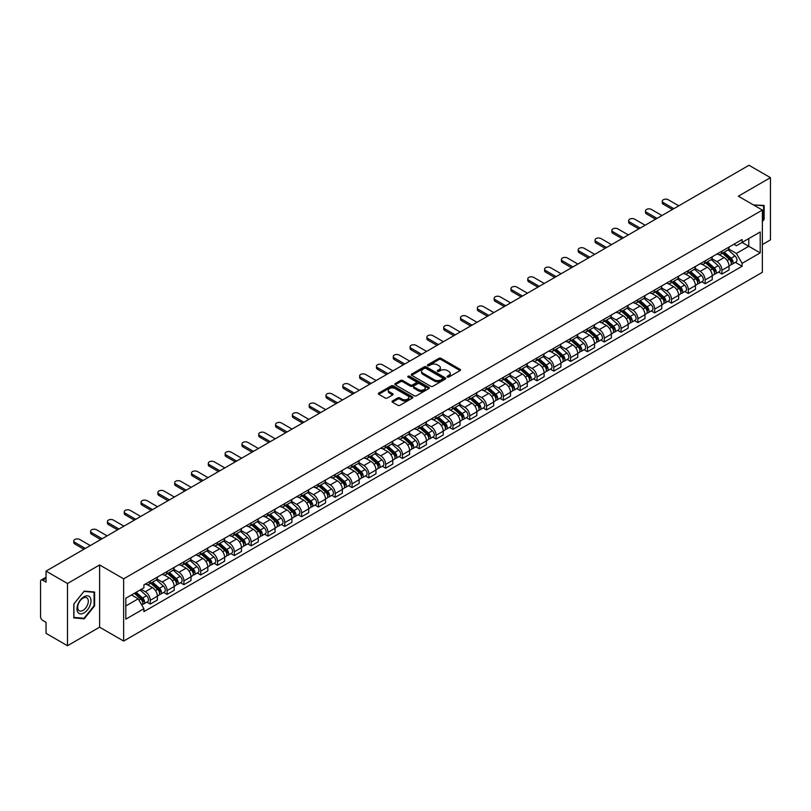 <?xml version="1.0" encoding="UTF-8"?>
<svg xmlns="http://www.w3.org/2000/svg" width="811" height="811" viewBox="0 0 811 811"><rect width="100%" height="100%" fill="white"/><g stroke="black" fill="none" stroke-linecap="round" stroke-linejoin="round"><path stroke-width="1.22" d="M447.348 377.044A1.044 0.608 0 0 0 448.828 377.044L460.07 370.556A1.5 0.862 0 0 0 460.506 369.948A1.5 0.862 0 0 0 460.07 369.34L441.032 358.34A1.5 0.862 0 0 0 438.913 358.34L427.671 364.828A1.044 0.608 0 0 0 429.151 365.69L430.611 364.849A4.785 2.768 0 0 1 437.382 364.849L438.964 365.761A4.785 2.768 0 0 1 440.363 367.718A4.785 2.768 0 0 1 438.964 369.674L437.514 370.515A1.044 0.608 0 0 0 438.994 371.367L440.444 370.526A4.785 2.768 0 0 1 447.216 370.526L448.807 371.448A4.785 2.768 0 0 1 450.206 373.395A4.785 2.768 0 0 1 448.807 375.351L447.348 376.192A1.044 0.608 0 0 0 447.348 377.044L447.348 376.192M392.473 400.979A1.5 0.862 0 0 0 392.027 401.587A1.5 0.862 0 0 0 392.473 402.195L397.816 405.287A1.5 0.862 0 0 0 399.924 405.287L412.414 398.079A1.5 0.862 0 0 0 412.85 397.461A1.5 0.862 0 0 0 412.414 396.853L393.365 385.864A1.5 0.862 0 0 0 391.257 385.864L378.767 393.071A1.5 0.862 0 0 0 378.331 393.68A1.5 0.862 0 0 0 378.767 394.288L385.225 398.019A1.5 0.862 0 0 0 387.334 398.019L392.676 394.927A1.5 0.862 0 0 0 393.122 394.318A1.5 0.862 0 0 0 392.676 393.71L389.483 391.865A4.004 2.311 0 0 1 388.307 390.223A4.004 2.311 0 0 1 390.78 388.094A4.004 2.311 0 0 1 395.139 388.591L407.68 395.829A4.004 2.311 0 0 1 408.845 397.461A4.004 2.311 0 0 1 406.382 399.6A4.004 2.311 0 0 1 402.013 399.103L399.924 397.897A1.5 0.862 0 0 0 397.816 397.897L392.473 400.979L392.473 402.195L397.816 399.134L397.816 397.897M123.647 578.831L99.611 564.953L67.495 583.504L46.045 571.116L748.999 165.272L770.45 177.65L738.334 196.201L762.37 210.079L123.647 578.831L123.647 641.065L762.37 272.303L762.37 210.079M430.712 386.289A1.5 0.862 0 0 0 432.831 386.289L445.31 379.082A1.5 0.862 0 0 0 445.756 378.473A1.5 0.862 0 0 0 445.31 377.855L426.272 366.866A1.5 0.862 0 0 0 424.153 366.866L411.674 374.074A1.5 0.862 0 0 0 411.228 374.682A1.5 0.862 0 0 0 411.674 375.29L430.712 386.289M408.44 377.277A1.044 0.608 0 0 1 409.504 377.419L428.847 388.591L416.378 395.788A1.5 0.862 0 0 1 414.259 395.788L395.221 384.789L395.221 383.573A1.5 0.862 0 0 0 394.785 384.181A1.5 0.862 0 0 0 395.221 384.789M395.221 383.573L400.563 380.481A1.5 0.862 0 0 1 402.682 380.481L410.396 384.941A1.5 0.862 0 0 0 412.515 384.941L416.063 382.893A1.5 0.862 0 0 0 416.499 382.285A1.5 0.862 0 0 0 416.063 381.677L408.024 377.034A1.044 0.608 0 0 1 409.504 376.182L428.867 387.354A1.5 0.862 0 0 1 429.303 387.962A1.5 0.862 0 0 1 428.867 388.581L428.867 387.354M67.495 583.504L67.495 645.728L46.045 633.35L46.045 622.331L42.709 620.405A3.051 1.764 -120 0 1 40.55 616.664L40.55 581.446A3.051 1.764 -120 0 1 41.179 580.047L46.045 577.239M762.37 244.547L770.45 239.884L770.45 177.65M67.495 645.728L99.611 627.187L123.647 641.065M46.045 571.116L46.045 582.136L42.709 580.2A3.051 1.764 -120 0 0 41.179 580.047M721.952 251.146A7.015 4.045 60 0 1 720.492 254.289L727.609 250.183A7.015 4.045 -120 0 0 729.059 247.041M711.855 258.699L716.995 261.659A7.015 4.045 60 0 1 721.952 270.245L729.059 266.14A7.015 4.045 -120 0 0 724.101 257.553L719.012 254.613M729.059 266.14L729.059 269.941L721.952 274.047L718.536 272.08M720.492 254.289A7.015 4.045 60 0 1 717.046 253.975M721.952 270.245L721.952 274.047M705.134 260.848A7.015 4.045 60 0 1 703.684 264.001L710.791 259.895A7.015 4.045 -120 0 0 712.251 256.742M701.728 281.782L705.134 283.749L712.251 279.643L712.251 275.852A7.015 4.045 -120 0 0 707.293 267.265L702.194 264.325M703.684 264.001A7.015 4.045 60 0 1 700.228 263.687M695.037 268.4L700.177 271.371A7.015 4.045 60 0 1 705.134 279.957L705.134 283.749M688.316 270.56A7.015 4.045 60 0 1 686.866 273.702L693.983 269.597A7.015 4.045 -120 0 0 695.433 266.454M684.91 291.494L688.316 293.46L695.433 289.355L695.433 285.553A7.015 4.045 -120 0 0 690.475 276.967L685.386 274.027M686.866 273.702A7.015 4.045 60 0 1 683.42 273.388M678.229 278.112L683.359 281.072A7.015 4.045 60 0 1 688.316 289.659L688.316 293.46M671.508 280.271A7.015 4.045 60 0 1 670.058 283.414L677.165 279.308A7.015 4.045 -120 0 0 678.614 276.156M668.092 301.195L671.508 303.172L678.625 299.056L678.625 295.265A7.015 4.045 -120 0 0 673.657 286.678L668.568 283.738M670.058 283.414A7.015 4.045 60 0 1 666.601 283.1M661.411 287.814L666.551 290.784A7.015 4.045 60 0 1 671.508 299.371L671.508 303.172M654.69 289.973A7.015 4.045 60 0 1 653.24 293.126L660.357 289.02A7.015 4.045 -120 0 0 661.806 285.867M651.284 310.907L654.69 312.874L661.806 308.768L661.806 304.977A7.015 4.045 -120 0 0 656.849 296.38L651.76 293.44M653.24 293.126A7.015 4.045 60 0 1 649.783 292.801M644.593 297.525L649.733 300.496A7.015 4.045 60 0 1 654.69 309.082L654.69 312.874M637.882 299.685A7.015 4.045 60 0 1 636.422 302.827L643.539 298.722A7.015 4.045 -120 0 0 644.988 295.579M634.466 320.609L637.882 322.585L644.988 318.48L644.988 314.678A7.015 4.045 -120 0 0 640.031 306.092L634.942 303.152M636.422 302.827A7.015 4.045 60 0 1 632.975 302.513M627.785 307.237L632.925 310.197A7.015 4.045 60 0 1 637.882 318.784L637.882 322.585M621.064 309.386A7.015 4.045 60 0 1 619.614 312.539L626.721 308.433A7.015 4.045 -120 0 0 628.18 305.281M617.658 330.32L621.064 332.287L628.18 328.181L628.18 324.39A7.015 4.045 -120 0 0 623.223 315.803L618.124 312.864M619.614 312.539A7.015 4.045 60 0 1 616.157 312.225M610.967 316.939L616.107 319.909A7.015 4.045 60 0 1 621.064 328.496L621.064 332.287M604.246 319.098A7.015 4.045 60 0 1 602.796 322.241L609.913 318.135A7.015 4.045 -120 0 0 611.362 314.992M600.839 340.032L604.246 341.999L611.362 337.893L611.362 334.091A7.015 4.045 -120 0 0 606.405 325.505L601.316 322.565M602.796 322.241A7.015 4.045 60 0 1 599.349 321.926M594.159 326.651L599.288 329.611A7.015 4.045 60 0 1 604.246 338.197L604.246 341.999M587.438 328.8A7.015 4.045 60 0 1 585.988 331.952L593.094 327.847A7.015 4.045 -120 0 0 594.554 324.694M584.021 349.734L587.438 351.7L594.554 347.595L594.554 343.803A7.015 4.045 -120 0 0 589.587 335.217L584.498 332.277M585.988 331.952A7.015 4.045 60 0 1 582.531 331.638M577.341 336.352L582.48 339.322A7.015 4.045 60 0 1 587.438 347.909L587.438 351.7M570.62 338.511A7.015 4.045 60 0 1 569.17 341.664L576.286 337.548A7.015 4.045 -120 0 0 577.736 334.406M567.213 359.445L570.62 361.412L577.736 357.306L577.736 353.505A7.015 4.045 -120 0 0 572.779 344.918L567.69 341.978M569.17 341.664A7.015 4.045 60 0 1 565.723 341.34M560.523 346.064L565.662 349.024A7.015 4.045 60 0 1 570.62 357.621L570.62 361.412M553.812 348.223A7.015 4.045 60 0 1 552.352 351.366L559.468 347.26A7.015 4.045 -120 0 0 560.918 344.117M550.395 369.147L553.812 371.124L560.918 367.008L560.918 363.216A7.015 4.045 -120 0 0 555.961 354.63L550.872 351.69M552.352 351.366A7.015 4.045 60 0 1 548.905 351.051M543.715 355.765L548.854 358.736A7.015 4.045 60 0 1 553.812 367.322L553.812 371.124M536.994 357.925A7.015 4.045 60 0 1 535.544 361.077L542.66 356.972A7.015 4.045 -120 0 0 544.11 353.819M533.587 378.859L536.994 380.825L544.11 376.72L544.11 372.928A7.015 4.045 -120 0 0 539.153 364.332L534.054 361.402M535.544 361.077A7.015 4.045 60 0 1 532.087 360.763M526.897 365.477L532.036 368.447A7.015 4.045 60 0 1 536.994 377.034L536.994 380.825M520.175 367.636A7.015 4.045 60 0 1 518.726 370.779L525.842 366.673A7.015 4.045 -120 0 0 527.292 363.531M516.769 388.57L520.175 390.537L527.292 386.431L527.292 382.63A7.015 4.045 -120 0 0 522.335 374.043L517.246 371.103M518.726 370.779A7.015 4.045 60 0 1 515.279 370.465M510.089 375.189L515.218 378.149A7.015 4.045 60 0 1 520.175 386.735L520.175 390.537M503.367 377.338A7.015 4.045 60 0 1 501.918 380.491L509.024 376.385A7.015 4.045 -120 0 0 510.484 373.232M499.951 398.272L503.367 400.239L510.484 396.133L510.484 392.342A7.015 4.045 -120 0 0 505.527 383.755L500.428 380.815M501.918 380.491A7.015 4.045 60 0 1 498.461 380.177M493.27 384.89L498.41 387.861A7.015 4.045 60 0 1 503.367 396.447L503.367 400.239M486.549 387.05A7.015 4.045 60 0 1 485.1 390.192L492.216 386.087A7.015 4.045 -120 0 0 493.666 382.944M483.143 407.984L486.549 409.95L493.666 405.845L493.666 402.043A7.015 4.045 -120 0 0 488.709 393.457L483.62 390.517M485.1 390.192A7.015 4.045 60 0 1 481.653 389.878M476.452 394.602L481.592 397.562A7.015 4.045 60 0 1 486.549 406.149L486.549 409.95M469.741 396.761A7.015 4.045 60 0 1 468.282 399.904L475.398 395.798A7.015 4.045 -120 0 0 476.848 392.646M466.325 417.685L469.741 419.652L476.848 415.546L476.848 411.755A7.015 4.045 -120 0 0 471.89 403.168L466.801 400.228M468.282 399.904A7.015 4.045 60 0 1 464.835 399.59M459.644 404.304L464.784 407.274A7.015 4.045 60 0 1 469.741 415.861L469.741 419.652M452.923 406.463A7.015 4.045 60 0 1 451.474 409.616L458.59 405.5A7.015 4.045 -120 0 0 460.04 402.357M449.517 427.397L452.923 429.364L460.04 425.258L460.04 421.456A7.015 4.045 -120 0 0 455.083 412.87L449.983 409.93M451.474 409.616A7.015 4.045 60 0 1 448.017 409.291M442.826 414.015L447.966 416.986A7.015 4.045 60 0 1 452.923 425.572L452.923 429.364M436.105 416.175A7.015 4.045 60 0 1 434.655 419.317L441.772 415.212A7.015 4.045 -120 0 0 443.222 412.069M432.699 437.099L436.105 439.075L443.222 434.97L443.222 431.168A7.015 4.045 -120 0 0 438.264 422.582L433.175 419.642M434.655 419.317A7.015 4.045 60 0 1 431.209 419.003M426.018 423.727L431.148 426.687A7.015 4.045 60 0 1 436.105 435.274L436.105 439.075M419.297 425.876A7.015 4.045 60 0 1 417.847 429.029L424.954 424.923A7.015 4.045 -120 0 0 426.414 421.771M415.881 446.81L419.297 448.777L426.414 444.671L426.414 440.88A7.015 4.045 -120 0 0 421.456 432.293L416.357 429.354M417.847 429.029A7.015 4.045 60 0 1 414.391 428.715M409.2 433.429L414.34 436.399A7.015 4.045 60 0 1 419.297 444.986L419.297 448.777M402.479 435.588A7.015 4.045 60 0 1 401.029 438.731L408.146 434.625A7.015 4.045 -120 0 0 409.596 431.482M399.073 456.522L402.479 458.489L409.596 454.383L409.596 450.581A7.015 4.045 -120 0 0 404.638 441.995L399.549 439.055M401.029 438.731A7.015 4.045 60 0 1 397.583 438.416M392.382 443.141L397.522 446.101A7.015 4.045 60 0 1 402.479 454.687L402.479 458.489M385.671 445.29A7.015 4.045 60 0 1 384.211 448.442L391.328 444.337A7.015 4.045 -120 0 0 392.777 441.184M382.255 466.224L385.671 468.19L392.777 464.085L392.777 460.293A7.015 4.045 -120 0 0 387.82 451.707L382.731 448.767M384.211 448.442A7.015 4.045 60 0 1 380.764 448.128M375.574 452.842L380.714 455.812A7.015 4.045 60 0 1 385.671 464.399L385.671 468.19M368.853 455.001A7.015 4.045 60 0 1 367.403 458.154L374.52 454.038A7.015 4.045 -120 0 0 375.969 450.896M365.447 475.935L368.853 477.902L375.969 473.796L375.969 469.995A7.015 4.045 -120 0 0 371.012 461.408L365.913 458.468M367.403 458.154A7.015 4.045 60 0 1 363.946 457.83M358.756 462.554L363.896 465.514A7.015 4.045 60 0 1 368.853 474.111L368.853 477.902M352.035 464.713A7.015 4.045 60 0 1 350.585 467.856L357.702 463.75A7.015 4.045 -120 0 0 359.151 460.597M348.629 485.637L352.045 487.614L359.151 483.498L359.151 479.706A7.015 4.045 -120 0 0 354.194 471.12L349.105 468.18M350.585 467.856A7.015 4.045 60 0 1 347.138 467.541M341.948 472.255L347.078 475.226A7.015 4.045 60 0 1 352.045 483.812L352.045 487.614M335.227 474.415A7.015 4.045 60 0 1 333.777 477.567L340.884 473.462A7.015 4.045 -120 0 0 342.343 470.309M331.811 495.349L335.227 497.315L342.343 493.21L342.343 489.418A7.015 4.045 -120 0 0 337.386 480.822L332.287 477.882M333.777 477.567A7.015 4.045 60 0 1 330.32 477.243M325.13 481.967L330.27 484.937A7.015 4.045 60 0 1 335.227 493.524L335.227 497.315M318.409 484.126A7.015 4.045 60 0 1 316.959 487.269L324.076 483.163A7.015 4.045 -120 0 0 325.525 480.021M315.003 505.05L318.409 507.027L325.525 502.921L325.525 499.12A7.015 4.045 -120 0 0 320.568 490.533L315.479 487.593M316.959 487.269A7.015 4.045 60 0 1 313.512 486.955M308.312 491.679L313.451 494.639A7.015 4.045 60 0 1 318.409 503.225L318.409 507.027M301.601 493.828A7.015 4.045 60 0 1 300.141 496.981L307.257 492.875A7.015 4.045 -120 0 0 308.707 489.722M298.184 514.762L301.601 516.729L308.707 512.623L308.707 508.832A7.015 4.045 -120 0 0 303.75 500.245L298.661 497.305M300.141 496.981A7.015 4.045 60 0 1 296.694 496.667M291.504 501.38L296.644 504.351A7.015 4.045 60 0 1 301.601 512.937L301.601 516.729M284.783 503.54A7.015 4.045 60 0 1 283.333 506.682L290.45 502.577A7.015 4.045 -120 0 0 291.899 499.434M281.376 524.474L284.783 526.44L291.899 522.335L291.899 518.533A7.015 4.045 -120 0 0 286.942 509.947L281.853 507.007M283.333 506.682A7.015 4.045 60 0 1 279.876 506.368M274.686 511.092L279.825 514.052A7.015 4.045 60 0 1 284.783 522.639L284.783 526.44M267.975 513.251A7.015 4.045 60 0 1 266.515 516.394L273.631 512.288A7.015 4.045 -120 0 0 275.081 509.136M264.558 534.175L267.975 536.142L275.081 532.036L275.081 528.245A7.015 4.045 -120 0 0 270.124 519.658L265.035 516.719M266.515 516.394A7.015 4.045 60 0 1 263.068 516.08M257.878 520.794L263.007 523.764A7.015 4.045 60 0 1 267.975 532.351L267.975 536.142M251.157 522.953A7.015 4.045 60 0 1 249.707 526.106L256.813 521.99A7.015 4.045 -120 0 0 258.273 518.847M247.75 543.887L251.157 545.854L258.273 541.748L258.273 537.946A7.015 4.045 -120 0 0 253.316 529.36L248.217 526.42M249.707 526.106A7.015 4.045 60 0 1 246.25 525.781M241.06 530.506L246.199 533.466A7.015 4.045 60 0 1 251.157 542.062L251.157 545.854M234.338 532.665A7.015 4.045 60 0 1 232.889 535.807L240.005 531.702A7.015 4.045 -120 0 0 241.455 528.559M230.932 553.589L234.338 555.565L241.455 551.45L241.455 547.658A7.015 4.045 -120 0 0 236.498 539.072L231.409 536.132M232.889 535.807A7.015 4.045 60 0 1 229.442 535.493M224.241 540.207L229.381 543.177A7.015 4.045 60 0 1 234.338 551.764L234.338 555.565M217.53 542.366A7.015 4.045 60 0 1 216.081 545.519L223.187 541.413A7.015 4.045 -120 0 0 224.637 538.261M214.114 563.3L217.53 565.267L224.637 561.161L224.637 557.37A7.015 4.045 -120 0 0 219.68 548.783L214.591 545.844M216.081 545.519A7.015 4.045 60 0 1 212.624 545.205M207.434 549.919L212.573 552.889A7.015 4.045 60 0 1 217.53 561.476L217.53 565.267M200.712 552.078A7.015 4.045 60 0 1 199.263 555.221L206.379 551.115A7.015 4.045 -120 0 0 207.829 547.972M197.306 573.012L200.712 574.979L207.829 570.873L207.829 567.071A7.015 4.045 -120 0 0 202.872 558.485L197.783 555.545M199.263 555.221A7.015 4.045 60 0 1 195.806 554.906M190.615 559.631L195.755 562.591A7.015 4.045 60 0 1 200.712 571.177L200.712 574.979M183.904 561.78A7.015 4.045 60 0 1 182.445 564.932L189.561 560.827A7.015 4.045 -120 0 0 191.011 557.674M180.488 582.714L183.904 584.68L191.011 580.575L191.011 576.783A7.015 4.045 -120 0 0 186.054 568.197L180.965 565.257M182.445 564.932A7.015 4.045 60 0 1 178.998 564.618M173.807 569.332L178.947 572.302A7.015 4.045 60 0 1 183.904 580.889L183.904 584.68M167.086 571.491A7.015 4.045 60 0 1 165.637 574.634L172.743 570.528A7.015 4.045 -120 0 0 174.203 567.386M163.68 592.425L167.086 594.392L174.203 590.286L174.203 586.485A7.015 4.045 -120 0 0 169.246 577.898L164.146 574.958M165.637 574.634A7.015 4.045 60 0 1 162.18 574.32M156.989 579.044L162.129 582.004A7.015 4.045 60 0 1 167.086 590.59L167.086 594.392M150.268 581.203A7.015 4.045 60 0 1 148.819 584.346L155.935 580.24A7.015 4.045 -120 0 0 157.385 577.087M146.862 602.127L150.268 604.104L157.385 599.988L157.385 596.197A7.015 4.045 -120 0 0 152.427 587.61L147.338 584.67M148.819 584.346A7.015 4.045 60 0 1 145.372 584.032M141.215 589.354L145.311 591.716A7.015 4.045 60 0 1 150.268 600.302L150.268 604.104M733.854 244.273L736.388 245.733L760.211 231.976L748.786 238.576L748.786 246.291L736.388 253.448L728.663 248.987M125.806 605.969L138.205 598.812L143.912 608.706L125.806 619.158L125.806 598.244L143.912 587.793L143.912 584.873L742.106 239.509L742.106 242.428L760.211 252.89L742.106 263.342L736.388 253.448M760.211 231.976L760.211 252.89M143.912 608.706L143.912 611.626L742.106 266.261L742.106 263.342M762.37 221.555L764.144 219.345L764.144 205.477L753.439 204.919M99.611 564.953L99.611 627.187M73.801 617.911L84.202 618.834L94.603 605.898L94.603 592.03L84.202 591.097L73.801 604.043L73.801 617.911M138.205 598.812L131.514 594.95M735.354 262.369L742.106 266.261M763.607 219.031L764.144 219.345M83.107 618.205L84.202 618.834M94.066 605.584L94.603 605.898M447.763 377.196L448.807 376.598A4.785 2.768 0 0 0 450.206 374.641L450.206 373.395M440.363 367.718L440.363 368.964A4.785 2.768 0 0 1 438.964 370.921L437.93 371.519M460.05 370.566L441.032 359.587A1.5 0.862 0 0 0 438.913 359.587L428.086 365.832M445.31 377.855L445.31 379.082L426.272 368.113A1.5 0.862 0 0 0 424.153 368.113L411.694 375.3L411.674 374.074M442.664 378.899A1.044 0.608 0 0 0 442.664 378.038L425.957 368.387A1.044 0.608 0 0 0 424.467 368.387L422.936 369.279A4.785 2.768 0 0 0 421.538 371.235A4.785 2.768 0 0 0 422.936 373.182L434.361 379.781A4.785 2.768 0 0 0 441.133 379.781L442.664 378.899L442.664 380.136A1.044 0.608 0 0 0 442.978 379.71L442.978 378.473M421.538 371.235L421.538 372.472A4.785 2.768 0 0 0 422.936 374.429L422.936 373.182M442.664 380.136L441.133 381.028A4.785 2.768 0 0 1 434.361 381.028L422.936 374.429M395.241 384.799L400.563 381.728L400.563 380.481M416.499 382.285L416.499 383.532A1.5 0.862 0 0 1 416.063 384.14L412.515 386.188A1.5 0.862 0 0 1 410.396 386.188L402.682 381.728A1.5 0.862 0 0 0 400.563 381.728M418.415 389.574A4.004 2.311 0 0 0 422.774 390.071A4.004 2.311 0 0 0 425.248 387.932A4.004 2.311 0 0 0 424.072 386.3L419.662 383.755A1.5 0.862 0 0 0 417.543 383.755L413.995 385.803A1.5 0.862 0 0 0 413.559 386.411A1.5 0.862 0 0 0 413.995 387.019L418.415 389.574L418.415 390.811A4.004 2.311 0 0 0 422.774 391.318A4.004 2.311 0 0 0 425.248 389.179L425.248 387.932M413.559 386.411L413.559 387.658A1.5 0.862 0 0 0 413.995 388.266L413.995 387.019M418.415 390.811L413.995 388.266M408.845 397.461L408.845 398.708A4.004 2.311 0 0 1 406.382 400.847A4.004 2.311 0 0 1 402.013 400.34L399.924 399.134A1.5 0.862 0 0 0 397.816 399.134M388.307 390.223L388.307 391.47A4.004 2.311 0 0 0 389.483 393.102L389.483 391.865M392.656 394.937L389.483 393.102M412.414 396.853L412.414 398.079L393.365 387.1A1.5 0.862 0 0 0 391.257 387.1L378.788 394.298L378.767 393.071M722.439 253.174L729.282 259.287A3.812 2.2 60 0 1 730.478 265.177L729.059 265.998M722.611 253.336L725.845 255.201M723.128 252.779L730.752 259.581A1.825 1.054 60 0 1 731.319 262.409A1.825 1.054 60 0 1 731.157 262.47M724.264 252.12L731.116 258.233A3.812 2.2 60 0 1 732.313 264.122A3.812 2.2 60 0 1 731.167 264.244M728.085 249.818L734.999 255.992A3.812 2.2 60 0 1 736.195 261.882L732.313 264.122M672.42 209.481L663.317 204.23A3.508 2.027 180 0 1 662.283 202.791L662.283 201.179A3.508 2.027 -0 0 0 663.317 202.608L673.819 208.67M678.777 205.812L668.274 199.749A3.508 2.027 -0 0 0 664.452 199.303A3.508 2.027 -0 0 0 662.283 201.179M705.621 262.886L712.474 268.999A3.812 2.2 60 0 1 713.67 274.888L712.251 275.71M705.803 263.038L709.027 264.903M706.31 262.48L713.933 269.282A1.825 1.054 60 0 1 714.511 272.111A1.825 1.054 60 0 1 714.339 272.182M707.456 261.821L714.309 267.934A3.812 2.2 60 0 1 715.505 273.824A3.812 2.2 60 0 1 714.349 273.956M711.277 259.53L718.181 265.694A3.812 2.2 60 0 1 719.377 271.594L715.505 273.824M688.803 272.587L695.656 278.7A3.812 2.2 60 0 1 696.852 284.59L695.433 285.411M688.985 272.749L692.209 274.615M689.502 272.192L697.125 278.994A1.825 1.054 60 0 1 697.693 281.822A1.825 1.054 60 0 1 697.531 281.883M690.637 271.533L697.49 277.646A3.812 2.2 60 0 1 698.687 283.536A3.812 2.2 60 0 1 697.531 283.657M694.459 269.232L701.373 275.405A3.812 2.2 60 0 1 702.569 281.295L698.687 283.536M753.46 204.93L763.607 205.751L763.607 219.193L762.37 220.734M762.938 205.365L763.607 205.751M90.051 597.302A9.904 5.718 120 0 0 80.482 599.866A9.904 5.718 120 0 0 77.917 612.396A9.904 5.718 120 0 0 87.487 609.831A9.904 5.718 120 0 0 90.051 597.302M87.598 598.569A7.502 4.329 120 0 0 86.757 597.778A7.502 4.329 120 0 0 79.772 601.286A7.502 4.329 120 0 0 78.414 609.994A7.502 4.329 120 0 0 79.255 610.774A7.502 4.329 120 0 0 86.23 607.277A7.502 4.329 120 0 0 87.598 598.569M83.989 618.286L73.913 617.384L73.913 603.942L83.989 591.412L94.066 592.304L94.066 605.746L83.989 618.286M93.397 591.918L94.066 592.304M655.612 219.193L646.499 213.932A3.508 2.027 180 0 1 645.475 212.502L645.475 210.88A3.508 2.027 -0 0 0 646.499 212.32L657.011 218.382M661.969 215.523L651.456 209.451A3.508 2.027 -0 0 0 647.634 209.015A3.508 2.027 -0 0 0 645.475 210.88M638.794 228.895L629.691 223.643A3.508 2.027 180 0 1 628.657 222.214L628.657 220.592A3.508 2.027 -0 0 0 629.691 222.021L640.193 228.094M645.15 225.225L634.648 219.163A3.508 2.027 -0 0 0 630.826 218.717A3.508 2.027 -0 0 0 628.657 220.592M671.995 282.299L678.848 288.412A3.812 2.2 60 0 1 680.044 294.302L678.614 295.123M672.177 282.461L675.401 284.316M672.684 281.893L680.307 288.696A1.825 1.054 60 0 1 680.885 291.524A1.825 1.054 60 0 1 680.713 291.595M673.829 281.235L680.672 287.347A3.812 2.2 60 0 1 681.869 293.247A3.812 2.2 60 0 1 680.723 293.369M677.641 278.943L684.555 285.107A3.812 2.2 60 0 1 685.751 291.007L681.869 293.247M655.176 292.001L662.029 298.113A3.812 2.2 60 0 1 663.226 304.013L661.806 304.835M655.359 292.163L658.583 294.028M655.866 291.605L663.489 298.407A1.825 1.054 60 0 1 664.067 301.236A1.825 1.054 60 0 1 663.905 301.297M657.011 290.946L663.864 297.059A3.812 2.2 60 0 1 665.061 302.949A3.812 2.2 60 0 1 663.905 303.071M660.833 288.655L667.747 294.819A3.812 2.2 60 0 1 668.943 300.709L665.061 302.949M638.369 301.712L645.211 307.825A3.812 2.2 60 0 1 646.408 313.715L644.988 314.536M638.541 301.874L641.775 303.73M639.058 301.307L646.681 308.119A1.825 1.054 60 0 1 647.249 310.948A1.825 1.054 60 0 1 647.087 311.008M640.193 300.648L647.046 306.771A3.812 2.2 60 0 1 648.242 312.661A3.812 2.2 60 0 1 647.097 312.782M644.015 298.357L650.929 304.53A3.812 2.2 60 0 1 652.125 310.42L648.242 312.661M621.976 238.606L612.873 233.345A3.508 2.027 180 0 1 611.849 231.916L611.849 230.294A3.508 2.027 -0 0 0 612.873 231.733L623.385 237.795M628.343 234.937L617.83 228.864A3.508 2.027 -0 0 0 614.008 228.428A3.508 2.027 -0 0 0 611.849 230.294M605.168 248.318L596.055 243.057A3.508 2.027 180 0 1 595.031 241.627L595.031 240.005A3.508 2.027 -0 0 0 596.055 241.435L606.567 247.507M611.524 244.638L601.012 238.576A3.508 2.027 -0 0 0 597.2 238.14A3.508 2.027 -0 0 0 595.031 240.005M588.35 258.02L579.247 252.758A3.508 2.027 180 0 1 578.223 251.329L578.223 249.717A3.508 2.027 -0 0 0 579.247 251.146L589.749 257.209M594.706 254.35L584.204 248.278A3.508 2.027 -0 0 0 580.382 247.842A3.508 2.027 -0 0 0 578.223 249.717M621.55 311.414L628.403 317.527A3.812 2.2 60 0 1 629.6 323.427L628.18 324.248M621.733 311.576L624.957 313.441M622.24 311.019L629.863 317.821A1.825 1.054 60 0 1 630.441 320.649A1.825 1.054 60 0 1 630.269 320.72M623.385 310.36L630.238 316.472A3.812 2.2 60 0 1 631.434 322.362A3.812 2.2 60 0 1 630.279 322.484M627.207 308.068L634.111 314.232A3.812 2.2 60 0 1 635.307 320.122L631.434 322.362M571.542 267.731L562.428 262.47A3.508 2.027 180 0 1 561.405 261.041L561.405 259.419A3.508 2.027 -0 0 0 562.428 260.848L572.941 266.92M577.898 264.062L567.386 257.989A3.508 2.027 -0 0 0 563.564 257.553A3.508 2.027 -0 0 0 561.405 259.419M604.732 321.126L611.585 327.238A3.812 2.2 60 0 1 612.781 333.128L611.362 333.95M604.915 321.288L608.138 323.153M605.432 320.73L613.055 327.532A1.825 1.054 60 0 1 613.623 330.361A1.825 1.054 60 0 1 613.461 330.422M606.567 320.071L613.42 326.184A3.812 2.2 60 0 1 614.616 332.074A3.812 2.2 60 0 1 613.461 332.196M610.389 317.77L617.303 323.944A3.812 2.2 60 0 1 618.499 329.834L614.616 332.074M554.724 277.433L545.621 272.182A3.508 2.027 180 0 1 544.587 270.742L544.587 269.13A3.508 2.027 -0 0 0 545.621 270.56L556.123 276.622M561.08 273.763L550.578 267.701A3.508 2.027 -0 0 0 546.756 267.255A3.508 2.027 -0 0 0 544.587 269.13M587.924 330.837L594.777 336.95A3.812 2.2 60 0 1 595.973 342.84L594.544 343.661M588.107 331L591.331 332.855M588.614 330.432L596.237 337.234A1.825 1.054 60 0 1 596.815 340.062A1.825 1.054 60 0 1 596.643 340.133M589.759 329.773L596.602 335.886A3.812 2.2 60 0 1 597.798 341.786A3.812 2.2 60 0 1 596.653 341.907M593.571 327.482L600.485 333.645A3.812 2.2 60 0 1 601.681 339.545L597.798 341.786M537.906 287.145L528.802 281.883A3.508 2.027 180 0 1 527.779 280.454L527.779 278.832A3.508 2.027 -0 0 0 528.802 280.271L539.315 286.334M544.272 283.475L533.76 277.403A3.508 2.027 -0 0 0 529.938 276.967A3.508 2.027 -0 0 0 527.779 278.832M571.106 340.539L577.959 346.652A3.812 2.2 60 0 1 579.155 352.542L577.736 353.363M571.289 340.701L574.512 342.566M571.796 340.144L579.419 346.946A1.825 1.054 60 0 1 579.997 349.774A1.825 1.054 60 0 1 579.835 349.835M572.941 339.485L579.794 345.598A3.812 2.2 60 0 1 580.99 351.487A3.812 2.2 60 0 1 579.835 351.609M576.763 337.194L583.677 343.357A3.812 2.2 60 0 1 584.873 349.247L580.99 351.487M521.098 296.846L511.984 291.595A3.508 2.027 180 0 1 510.96 290.166L510.96 288.544A3.508 2.027 -0 0 0 511.984 289.973L522.497 296.045M527.454 293.176L516.952 287.114A3.508 2.027 -0 0 0 513.13 286.678A3.508 2.027 -0 0 0 510.96 288.544M554.298 350.251L561.141 356.364A3.812 2.2 60 0 1 562.337 362.253L560.918 363.075M554.481 350.413L557.704 352.268M554.988 349.845L562.611 356.647A1.825 1.054 60 0 1 563.179 359.476A1.825 1.054 60 0 1 563.016 359.547M556.123 349.186L562.976 355.299A3.812 2.2 60 0 1 564.172 361.199A3.812 2.2 60 0 1 563.027 361.321M559.945 346.895L566.859 353.059A3.812 2.2 60 0 1 568.055 358.959L564.172 361.199M537.48 359.952L544.333 366.065A3.812 2.2 60 0 1 545.529 371.965L544.11 372.786M537.663 360.114L540.886 361.98M538.169 359.557L545.793 366.359A1.825 1.054 60 0 1 546.371 369.187A1.825 1.054 60 0 1 546.198 369.258M539.315 358.898L546.168 365.011A3.812 2.2 60 0 1 547.364 370.901A3.812 2.2 60 0 1 546.208 371.022M543.137 356.607L550.04 362.77A3.812 2.2 60 0 1 551.237 368.66L547.364 370.901M520.662 369.664L527.515 375.777A3.812 2.2 60 0 1 528.711 381.667L527.292 382.488M520.844 369.826L524.068 371.691M521.361 369.269L528.985 376.071A1.825 1.054 60 0 1 529.553 378.899A1.825 1.054 60 0 1 529.39 378.96M522.497 368.61L529.35 374.723A3.812 2.2 60 0 1 530.546 380.612A3.812 2.2 60 0 1 529.39 380.734M526.319 366.308L533.232 372.482A3.812 2.2 60 0 1 534.429 378.372L530.546 380.612M503.854 379.366L510.707 385.489A3.812 2.2 60 0 1 511.903 391.378L510.474 392.2M504.036 379.528L507.26 381.393M504.543 378.97L512.167 385.772A1.825 1.054 60 0 1 512.745 388.601A1.825 1.054 60 0 1 512.572 388.672M505.689 378.311L512.532 384.424A3.812 2.2 60 0 1 513.728 390.314A3.812 2.2 60 0 1 512.582 390.446M509.501 376.02L516.414 382.184A3.812 2.2 60 0 1 517.611 388.074L513.728 390.314M487.036 389.077L493.889 395.19A3.812 2.2 60 0 1 495.085 401.08L493.666 401.901M487.218 389.239L490.442 391.105M487.725 388.682L495.349 395.484A1.825 1.054 60 0 1 495.926 398.313A1.825 1.054 60 0 1 495.764 398.373M488.871 388.023L495.724 394.136A3.812 2.2 60 0 1 496.92 400.026A3.812 2.2 60 0 1 495.764 400.147M492.693 385.722L499.606 391.895A3.812 2.2 60 0 1 500.803 397.785L496.92 400.026M470.228 398.789L477.071 404.902A3.812 2.2 60 0 1 478.267 410.792L476.848 411.613M470.41 398.951L473.634 400.806M470.917 398.383L478.541 405.186A1.825 1.054 60 0 1 479.119 408.014A1.825 1.054 60 0 1 478.946 408.085M472.053 397.725L478.906 403.837A3.812 2.2 60 0 1 480.102 409.737A3.812 2.2 60 0 1 478.956 409.859M475.875 395.433L482.788 401.597A3.812 2.2 60 0 1 483.985 407.497L480.102 409.737M504.28 306.558L495.176 301.297A3.508 2.027 180 0 1 494.152 299.867L494.152 298.255A3.508 2.027 -0 0 0 495.176 299.685L505.679 305.747M510.646 302.888L500.134 296.816A3.508 2.027 -0 0 0 496.312 296.38A3.508 2.027 -0 0 0 494.152 298.255M487.472 316.27L478.358 311.008A3.508 2.027 180 0 1 477.334 309.579L477.334 307.957A3.508 2.027 -0 0 0 478.358 309.386L488.871 315.459M493.828 312.59L483.315 306.528A3.508 2.027 -0 0 0 479.494 306.092A3.508 2.027 -0 0 0 477.334 307.957M470.654 325.971L461.55 320.71A3.508 2.027 180 0 1 460.516 319.281L460.516 317.669A3.508 2.027 -0 0 0 461.55 319.098L472.053 325.16M477.01 322.302L466.507 316.239A3.508 2.027 -0 0 0 462.686 315.793A3.508 2.027 -0 0 0 460.516 317.669M453.836 335.683L444.732 330.422A3.508 2.027 180 0 1 443.708 328.992L443.708 327.37A3.508 2.027 -0 0 0 444.732 328.8L455.245 334.872M460.202 332.013L449.689 325.941A3.508 2.027 -0 0 0 445.868 325.505A3.508 2.027 -0 0 0 443.708 327.37M437.028 345.385L427.914 340.133A3.508 2.027 180 0 1 426.89 338.694L426.89 337.082A3.508 2.027 -0 0 0 427.914 338.511L438.427 344.584M443.384 341.715L432.881 335.653A3.508 2.027 -0 0 0 429.06 335.207A3.508 2.027 -0 0 0 426.89 337.082M420.21 355.096L411.106 349.835A3.508 2.027 180 0 1 410.082 348.406L410.082 346.784A3.508 2.027 -0 0 0 411.106 348.223L421.608 354.285M426.576 351.427L416.063 345.354A3.508 2.027 -0 0 0 412.241 344.918A3.508 2.027 -0 0 0 410.082 346.784M453.41 408.491L460.263 414.603A3.812 2.2 60 0 1 461.459 420.503L460.04 421.325M453.592 408.653L456.816 410.518M454.099 408.095L461.723 414.897A1.825 1.054 60 0 1 462.3 417.726A1.825 1.054 60 0 1 462.128 417.787M455.245 407.436L462.098 413.549A3.812 2.2 60 0 1 463.294 419.439A3.812 2.2 60 0 1 462.138 419.561M459.067 405.145L465.97 411.309A3.812 2.2 60 0 1 467.166 417.199L463.294 419.439M403.402 364.798L394.288 359.547A3.508 2.027 180 0 1 393.264 358.117L393.264 356.495A3.508 2.027 -0 0 0 394.288 357.925L404.801 363.997M409.758 361.128L399.245 355.066A3.508 2.027 -0 0 0 395.423 354.63A3.508 2.027 -0 0 0 393.264 356.495M436.592 418.202L443.445 424.315A3.812 2.2 60 0 1 444.641 430.205L443.222 431.026M436.774 418.364L439.998 420.22M437.291 417.797L444.915 424.609A1.825 1.054 60 0 1 445.482 427.438A1.825 1.054 60 0 1 445.32 427.498M438.427 417.138L445.28 423.261A3.812 2.2 60 0 1 446.476 429.151A3.812 2.2 60 0 1 445.33 429.272M442.248 414.847L449.162 421.021A3.812 2.2 60 0 1 450.358 426.91L446.476 429.151M386.583 374.51L377.48 369.248A3.508 2.027 180 0 1 376.446 367.819L376.446 366.207A3.508 2.027 -0 0 0 377.48 367.636L387.982 373.699M392.94 370.84L382.437 364.768A3.508 2.027 -0 0 0 378.615 364.332A3.508 2.027 -0 0 0 376.446 366.207M419.784 427.904L426.637 434.017A3.812 2.2 60 0 1 427.833 439.917L426.404 440.738M419.966 428.066L423.19 429.931M420.473 427.509L428.096 434.311A1.825 1.054 60 0 1 428.674 437.139A1.825 1.054 60 0 1 428.502 437.21M421.619 426.85L428.461 432.962A3.812 2.2 60 0 1 429.658 438.852A3.812 2.2 60 0 1 428.512 438.974M425.43 424.558L432.344 430.722A3.812 2.2 60 0 1 433.54 436.612L429.658 438.852M369.765 384.221L360.662 378.96A3.508 2.027 180 0 1 359.638 377.531L359.638 375.909A3.508 2.027 -0 0 0 360.662 377.338L371.174 383.41M376.132 380.541L365.619 374.479A3.508 2.027 -0 0 0 361.797 374.043A3.508 2.027 -0 0 0 359.638 375.909M402.966 437.616L409.819 443.729A3.812 2.2 60 0 1 411.015 449.618L409.596 450.44M403.148 437.778L406.372 439.643M403.655 437.22L411.278 444.022A1.825 1.054 60 0 1 411.856 446.851A1.825 1.054 60 0 1 411.694 446.912M404.801 436.561L411.653 442.674A3.812 2.2 60 0 1 412.85 448.564A3.812 2.2 60 0 1 411.694 448.686M408.622 434.26L415.536 440.434A3.812 2.2 60 0 1 416.732 446.324L412.85 448.564M352.957 393.923L343.844 388.672A3.508 2.027 180 0 1 342.82 387.232L342.82 385.62A3.508 2.027 -0 0 0 343.844 387.05L354.356 393.112M359.314 390.253L348.811 384.191A3.508 2.027 -0 0 0 344.989 383.745A3.508 2.027 -0 0 0 342.82 385.62M386.158 447.327L393.011 453.44A3.812 2.2 60 0 1 394.207 459.33L392.777 460.151M386.34 447.49L389.564 449.345M386.847 446.922L394.47 453.724A1.825 1.054 60 0 1 395.048 456.552A1.825 1.054 60 0 1 394.876 456.623M387.982 446.263L394.835 452.376A3.812 2.2 60 0 1 396.032 458.276A3.812 2.2 60 0 1 394.886 458.397M391.804 443.972L398.718 450.135A3.812 2.2 60 0 1 399.914 456.035L396.032 458.276M336.139 403.635L327.036 398.373A3.508 2.027 180 0 1 326.012 396.944L326.012 395.322A3.508 2.027 -0 0 0 327.036 396.761L337.538 402.824M342.506 399.965L331.993 393.893A3.508 2.027 -0 0 0 328.171 393.457A3.508 2.027 -0 0 0 326.012 395.322M369.34 457.029L376.192 463.142A3.812 2.2 60 0 1 377.389 469.032L375.969 469.853M369.522 457.191L372.746 459.056M370.029 456.634L377.652 463.436A1.825 1.054 60 0 1 378.23 466.264A1.825 1.054 60 0 1 378.058 466.325M371.174 455.975L378.027 462.088A3.812 2.2 60 0 1 379.224 467.977A3.812 2.2 60 0 1 378.068 468.099M374.996 453.684L381.9 459.847A3.812 2.2 60 0 1 383.096 465.737L379.224 467.977M319.331 413.336L310.218 408.085A3.508 2.027 180 0 1 309.194 406.656L309.194 405.034A3.508 2.027 -0 0 0 310.218 406.463L320.73 412.535M325.687 409.667L315.175 403.604A3.508 2.027 -0 0 0 311.353 403.158A3.508 2.027 -0 0 0 309.194 405.034M352.521 466.741L359.374 472.854A3.812 2.2 60 0 1 360.571 478.743L359.151 479.565M352.704 466.903L355.938 468.758M353.221 466.335L360.844 473.137A1.825 1.054 60 0 1 361.412 475.966A1.825 1.054 60 0 1 361.25 476.037M354.356 465.676L361.209 471.789A3.812 2.2 60 0 1 362.405 477.689A3.812 2.2 60 0 1 361.26 477.811M358.178 463.385L365.092 469.549A3.812 2.2 60 0 1 366.288 475.449L362.405 477.689M302.513 423.048L293.41 417.787A3.508 2.027 180 0 1 292.376 416.357L292.376 414.745A3.508 2.027 -0 0 0 293.41 416.175L303.912 422.237M308.869 419.378L298.367 413.306A3.508 2.027 -0 0 0 294.545 412.87A3.508 2.027 -0 0 0 292.376 414.745M335.713 476.442L342.566 482.555A3.812 2.2 60 0 1 343.763 488.455L342.333 489.276M335.896 476.604L339.12 478.47M336.403 476.047L344.026 482.849A1.825 1.054 60 0 1 344.604 485.677A1.825 1.054 60 0 1 344.432 485.748M337.548 475.388L344.391 481.501A3.812 2.2 60 0 1 345.587 487.391A3.812 2.2 60 0 1 344.442 487.512M341.36 473.097L348.274 479.26A3.812 2.2 60 0 1 349.47 485.15L345.587 487.391M285.695 432.76L276.592 427.498A3.508 2.027 180 0 1 275.568 426.069L275.568 424.447A3.508 2.027 -0 0 0 276.592 425.876L287.104 431.949M292.061 429.08L281.549 423.018A3.508 2.027 -0 0 0 277.727 422.582A3.508 2.027 -0 0 0 275.568 424.447M318.895 486.154L325.748 492.267A3.812 2.2 60 0 1 326.945 498.157L325.525 498.978M319.078 486.316L322.302 488.181M319.585 485.759L327.218 492.561A1.825 1.054 60 0 1 327.786 495.389A1.825 1.054 60 0 1 327.624 495.45M320.73 485.1L327.583 491.213A3.812 2.2 60 0 1 328.779 497.102A3.812 2.2 60 0 1 327.624 497.224M324.552 482.798L331.466 488.972A3.812 2.2 60 0 1 332.662 494.862L328.779 497.102M268.887 442.461L259.784 437.2A3.508 2.027 180 0 1 258.75 435.771L258.75 434.159A3.508 2.027 -0 0 0 259.784 435.588L270.286 441.65M275.243 438.792L264.741 432.729A3.508 2.027 -0 0 0 260.919 432.283A3.508 2.027 -0 0 0 258.75 434.159M302.087 495.856L308.94 501.979A3.812 2.2 60 0 1 310.137 507.868L308.707 508.69M302.27 496.018L305.494 497.883M302.777 495.46L310.4 502.262A1.825 1.054 60 0 1 310.978 505.091A1.825 1.054 60 0 1 310.806 505.162M303.912 494.801L310.765 500.914A3.812 2.2 60 0 1 311.961 506.804A3.812 2.2 60 0 1 310.816 506.936M307.734 492.51L314.648 498.674A3.812 2.2 60 0 1 315.844 504.564L311.961 506.804M252.069 452.173L242.965 446.912A3.508 2.027 180 0 1 241.942 445.482L241.942 443.86A3.508 2.027 -0 0 0 242.965 445.29L253.478 451.362M258.435 448.503L247.923 442.431A3.508 2.027 -0 0 0 244.101 441.995A3.508 2.027 -0 0 0 241.942 443.86M285.269 505.567L292.122 511.68A3.812 2.2 60 0 1 293.318 517.57L291.899 518.391M285.452 505.729L288.675 507.595M285.959 505.172L293.582 511.974A1.825 1.054 60 0 1 294.16 514.803A1.825 1.054 60 0 1 293.998 514.863M287.104 504.513L293.957 510.626A3.812 2.2 60 0 1 295.153 516.516A3.812 2.2 60 0 1 293.998 516.637M290.926 502.212L297.83 508.385A3.812 2.2 60 0 1 299.026 514.275L295.153 516.516M235.261 461.875L226.147 456.623A3.508 2.027 180 0 1 225.123 455.184L225.123 453.572A3.508 2.027 -0 0 0 226.147 455.001L236.66 461.074M241.617 458.205L231.105 452.143A3.508 2.027 -0 0 0 227.293 451.697A3.508 2.027 -0 0 0 225.123 453.572M268.461 515.279L275.304 521.392A3.812 2.2 60 0 1 276.5 527.282L275.081 528.103M268.634 515.441L271.867 517.296M269.151 514.873L276.774 521.676A1.825 1.054 60 0 1 277.342 524.504A1.825 1.054 60 0 1 277.18 524.575M270.286 514.215L277.139 520.327A3.812 2.2 60 0 1 278.335 526.227A3.812 2.2 60 0 1 277.19 526.349M274.108 511.923L281.022 518.087A3.812 2.2 60 0 1 282.218 523.987L278.335 526.227M218.443 471.586L209.339 466.325A3.508 2.027 180 0 1 208.305 464.896L208.305 463.274A3.508 2.027 -0 0 0 209.339 464.713L219.842 470.775M224.799 467.917L214.297 461.844A3.508 2.027 -0 0 0 210.475 461.408A3.508 2.027 -0 0 0 208.305 463.274M251.643 524.981L258.496 531.093A3.812 2.2 60 0 1 259.692 536.994L258.273 537.815M251.826 525.143L255.049 527.008M252.333 524.585L259.956 531.387A1.825 1.054 60 0 1 260.534 534.216A1.825 1.054 60 0 1 260.361 534.277M253.478 523.926L260.331 530.039A3.812 2.2 60 0 1 261.527 535.929A3.812 2.2 60 0 1 260.372 536.051M257.3 521.635L264.204 527.799A3.812 2.2 60 0 1 265.4 533.689L261.527 535.929M201.635 481.288L192.521 476.037A3.508 2.027 180 0 1 191.497 474.607L191.497 472.985A3.508 2.027 -0 0 0 192.521 474.415L203.034 480.487M207.991 477.618L197.478 471.556A3.508 2.027 -0 0 0 193.657 471.12A3.508 2.027 -0 0 0 191.497 472.985M234.825 534.692L241.678 540.805A3.812 2.2 60 0 1 242.874 546.695L241.455 547.516M235.008 534.855L238.231 536.71M235.525 534.287L243.148 541.089A1.825 1.054 60 0 1 243.716 543.917A1.825 1.054 60 0 1 243.553 543.988M236.66 533.628L243.513 539.741A3.812 2.2 60 0 1 244.709 545.641A3.812 2.2 60 0 1 243.553 545.762M240.482 531.337L247.396 537.511A3.812 2.2 60 0 1 248.592 543.4L244.709 545.641M184.817 491L175.713 485.738A3.508 2.027 180 0 1 174.679 484.309L174.679 482.697A3.508 2.027 -0 0 0 175.713 484.126L186.216 490.189M191.173 487.33L180.671 481.258A3.508 2.027 -0 0 0 176.849 480.822A3.508 2.027 -0 0 0 174.679 482.697M218.017 544.394L224.87 550.507A3.812 2.2 60 0 1 226.066 556.407L224.637 557.228M218.2 544.556L221.423 546.421M218.706 543.999L226.33 550.801A1.825 1.054 60 0 1 226.908 553.629A1.825 1.054 60 0 1 226.735 553.7M219.842 543.34L226.695 549.452A3.812 2.2 60 0 1 227.891 555.342A3.812 2.2 60 0 1 226.745 555.464M223.664 541.049L230.577 547.212A3.812 2.2 60 0 1 231.774 553.102L227.891 555.342M167.999 500.711L158.895 495.45A3.508 2.027 180 0 1 157.871 494.021L157.871 492.399A3.508 2.027 -0 0 0 158.895 493.828L169.408 499.9M174.365 497.031L163.852 490.969A3.508 2.027 -0 0 0 160.031 490.533A3.508 2.027 -0 0 0 157.871 492.399M201.199 554.106L208.052 560.219A3.812 2.2 60 0 1 209.248 566.108L207.829 566.93M201.381 554.268L204.605 556.133M201.888 553.71L209.512 560.513A1.825 1.054 60 0 1 210.09 563.341A1.825 1.054 60 0 1 209.927 563.402M203.034 553.051L209.887 559.164A3.812 2.2 60 0 1 211.083 565.054A3.812 2.2 60 0 1 209.927 565.176M206.856 550.75L213.759 556.924A3.812 2.2 60 0 1 214.956 562.814L211.083 565.054M151.191 510.413L142.077 505.162A3.508 2.027 180 0 1 141.053 503.722L141.053 502.11A3.508 2.027 -0 0 0 142.077 503.54L152.59 509.602M157.547 506.743L147.034 500.681A3.508 2.027 -0 0 0 143.223 500.235A3.508 2.027 -0 0 0 141.053 502.11M184.391 563.817L191.234 569.93A3.812 2.2 60 0 1 192.43 575.82L191.011 576.641M184.563 563.969L187.797 565.835M185.08 563.412L192.704 570.214A1.825 1.054 60 0 1 193.271 573.042A1.825 1.054 60 0 1 193.109 573.113M186.216 562.753L193.069 568.866A3.812 2.2 60 0 1 194.265 574.756A3.812 2.2 60 0 1 193.119 574.887M190.038 560.462L196.951 566.625A3.812 2.2 60 0 1 198.148 572.525L194.265 574.756M134.373 520.125L125.269 514.863A3.508 2.027 180 0 1 124.235 513.434L124.235 511.812A3.508 2.027 -0 0 0 125.269 513.251L135.772 519.314M140.729 516.455L130.226 510.383A3.508 2.027 -0 0 0 126.404 509.947A3.508 2.027 -0 0 0 124.235 511.812M167.573 573.519L174.426 579.632A3.812 2.2 60 0 1 175.622 585.522L174.203 586.343M167.755 573.681L170.979 575.546M168.262 573.124L175.886 579.926A1.825 1.054 60 0 1 176.463 582.754A1.825 1.054 60 0 1 176.291 582.815M169.408 572.465L176.261 578.578A3.812 2.2 60 0 1 177.457 584.467A3.812 2.2 60 0 1 176.301 584.589M173.23 570.163L180.133 576.337A3.812 2.2 60 0 1 181.329 582.227L177.457 584.467M117.565 529.826L108.451 524.575A3.508 2.027 180 0 1 107.427 523.146L107.427 521.524A3.508 2.027 -0 0 0 108.451 522.953L118.964 529.025M123.921 526.157L113.408 520.094A3.508 2.027 -0 0 0 109.586 519.648A3.508 2.027 -0 0 0 107.427 521.524M150.755 583.231L157.608 589.344A3.812 2.2 60 0 1 158.804 595.233L157.385 596.055M150.937 583.393L154.161 585.248M151.454 582.825L159.078 589.627A1.825 1.054 60 0 1 159.645 592.456A1.825 1.054 60 0 1 159.483 592.527M152.59 582.166L159.443 588.279A3.812 2.2 60 0 1 160.639 594.179A3.812 2.2 60 0 1 159.483 594.301M156.411 579.875L163.325 586.039A3.812 2.2 60 0 1 164.521 591.939L160.639 594.179M100.746 539.538L91.643 534.277A3.508 2.027 180 0 1 90.609 532.847L90.609 531.225A3.508 2.027 -0 0 0 91.643 532.665L102.145 538.727M107.103 535.868L96.6 529.796A3.508 2.027 -0 0 0 92.778 529.36A3.508 2.027 -0 0 0 90.609 531.225M134.362 593.307L140.8 599.045A3.812 2.2 60 0 1 141.996 604.945L141.803 605.047M134.423 593.267L137.353 594.96M135.052 592.912L142.26 599.339A1.825 1.054 60 0 1 142.837 602.167A1.825 1.054 60 0 1 142.665 602.228M136.197 592.253L142.624 597.991A3.812 2.2 60 0 1 143.821 603.881A3.812 2.2 60 0 1 142.675 604.002M140.08 590.013L146.507 595.75A3.812 2.2 60 0 1 147.703 601.64L143.821 603.881M83.928 549.25L74.825 543.988A3.508 2.027 180 0 1 73.801 542.559L73.801 540.937A3.508 2.027 -0 0 0 74.825 542.366L85.337 548.439M90.295 545.57L79.782 539.508A3.508 2.027 -0 0 0 75.96 539.072A3.508 2.027 -0 0 0 73.801 540.937M167.086 590.59L174.203 586.485M183.904 580.889L191.011 576.783M200.712 571.177L207.829 567.071M217.53 561.476L224.637 557.37M234.338 551.764L241.455 547.658M251.157 542.062L258.273 537.946M267.975 532.351L275.081 528.245M284.783 522.639L291.899 518.533M301.601 512.937L308.707 508.832M318.409 503.225L325.525 499.12M335.227 493.524L342.343 489.418M352.045 483.812L359.151 479.706M368.853 474.111L375.969 469.995M385.671 464.399L392.777 460.293M402.479 454.687L409.596 450.581M419.297 444.986L426.414 440.88M436.105 435.274L443.222 431.168M452.923 425.572L460.04 421.456M469.741 415.861L476.848 411.755M486.549 406.149L493.666 402.043M503.367 396.447L510.484 392.342M520.175 386.735L527.292 382.63M536.994 377.034L544.11 372.928M553.812 367.322L560.918 363.216M570.62 357.621L577.736 353.505M587.438 347.909L594.554 343.803M604.246 338.197L611.362 334.091M621.064 328.496L628.18 324.39M637.882 318.784L644.988 314.678M654.69 309.082L661.806 304.977M671.508 299.371L678.625 295.265M688.316 289.659L695.433 285.553M705.134 279.957L712.251 275.852M150.268 600.302L157.385 596.197M145.311 591.716L152.427 587.61M162.129 582.004L169.246 577.898M178.947 572.302L186.054 568.197M195.755 562.591L202.872 558.485M212.573 552.889L219.68 548.783M229.381 543.177L236.498 539.072M246.199 533.466L253.316 529.36M263.007 523.764L270.124 519.658M279.825 514.052L286.942 509.947M296.644 504.351L303.75 500.245M313.451 494.639L320.568 490.533M330.27 484.937L337.386 480.822M347.078 475.226L354.194 471.12M363.896 465.514L371.012 461.408M380.714 455.812L387.82 451.707M397.522 446.101L404.638 441.995M414.34 436.399L421.456 432.293M431.148 426.687L438.264 422.582M447.966 416.986L455.083 412.87M464.784 407.274L471.89 403.168M481.592 397.562L488.709 393.457M498.41 387.861L505.527 383.755M515.218 378.149L522.335 374.043M532.036 368.447L539.153 364.332M548.854 358.736L555.961 354.63M565.662 349.024L572.779 344.918M582.48 339.322L589.587 335.217M599.288 329.611L606.405 325.505M616.107 319.909L623.223 315.803M632.925 310.197L640.031 306.092M649.733 300.496L656.849 296.38M666.551 290.784L673.657 286.678M683.359 281.072L690.475 276.967M700.177 271.371L707.293 267.265M716.995 261.659L724.101 257.553M46.045 578.273L42.709 580.2M448.807 376.598L448.807 375.351M437.514 371.367L437.514 370.515M438.964 370.921L438.964 369.674M427.671 365.69L427.671 364.828M438.913 359.587L438.913 358.34M441.032 359.587L441.032 358.34M460.07 370.556L460.07 369.34M424.153 368.113L424.153 366.866M426.272 368.113L426.272 366.866M434.361 381.028L434.361 379.781M441.133 381.028L441.133 379.781M402.682 381.728L402.682 380.481M410.396 386.188L410.396 384.941M412.515 386.188L412.515 384.941M416.063 384.14L416.063 382.893M409.504 377.419L409.504 376.182M399.924 399.134L399.924 397.897M402.013 400.34L402.013 399.103M392.676 394.927L392.676 393.71M391.257 387.1L391.257 385.864M393.365 387.1L393.365 385.864M729.282 259.287L727.153 260.524M731.704 261.568L731.015 261.963M734.999 255.992L731.116 258.233M663.317 202.608L663.317 204.23M712.474 268.999L710.335 270.225M714.886 271.279L714.197 271.675M718.181 265.694L714.309 267.934M695.656 278.7L693.517 279.937M698.078 280.981L697.389 281.376M701.373 275.405L697.49 277.646M646.499 212.32L646.499 213.932M629.691 222.021L629.691 223.643M678.848 288.412L676.709 289.639M681.26 290.693L680.571 291.088M684.555 285.107L680.672 287.347M662.029 298.113L659.89 299.35M664.442 300.394L663.763 300.79M667.747 294.819L663.864 297.059M645.211 307.825L643.082 309.062M647.634 310.106L646.945 310.501M650.929 304.53L647.046 306.771M612.873 231.733L612.873 233.345M596.055 241.435L596.055 243.057M579.247 251.146L579.247 252.758M628.403 317.527L626.264 318.764M630.816 319.818L630.127 320.213M634.111 314.232L630.238 316.472M562.428 260.848L562.428 262.47M611.585 327.238L609.456 328.475M614.008 329.519L613.319 329.915M617.303 323.944L613.42 326.184M545.621 270.56L545.621 272.182M594.777 336.95L592.638 338.177M597.19 339.231L596.501 339.627M600.485 333.645L596.602 335.886M528.802 280.271L528.802 281.883M577.959 346.652L575.82 347.889M580.372 348.933L579.693 349.328M583.677 343.357L579.794 345.598M511.984 289.973L511.984 291.595M561.141 356.364L559.012 357.59M563.564 358.644L562.875 359.04M566.859 353.059L562.976 355.299M544.333 366.065L542.194 367.302M546.746 368.346L546.067 368.752M550.04 362.77L546.168 365.011M527.515 375.777L525.386 377.014M529.938 378.058L529.248 378.453M533.232 372.482L529.35 374.723M510.707 385.489L508.568 386.715M513.12 387.77L512.43 388.165M516.414 382.184L512.532 384.424M493.889 395.19L491.75 396.427M496.302 397.471L495.622 397.866M499.606 391.895L495.724 394.136M477.071 404.902L474.942 406.129M479.494 407.183L478.804 407.578M482.788 401.597L478.906 403.837M495.176 299.685L495.176 301.297M478.358 309.386L478.358 311.008M461.55 319.098L461.55 320.71M444.732 328.8L444.732 330.422M427.914 338.511L427.914 340.133M411.106 348.223L411.106 349.835M460.263 414.603L458.124 415.84M462.675 416.884L461.996 417.28M465.97 411.309L462.098 413.549M394.288 357.925L394.288 359.547M443.445 424.315L441.316 425.552M445.868 426.596L445.178 426.991M449.162 421.021L445.28 423.261M377.48 367.636L377.48 369.248M426.637 434.017L424.498 435.254M429.049 436.298L428.36 436.703M432.344 430.722L428.461 432.962M360.662 377.338L360.662 378.96M409.819 443.729L407.68 444.965M412.241 446.009L411.552 446.405M415.536 440.434L411.653 442.674M343.844 387.05L343.844 388.672M393.011 453.44L390.872 454.667M395.423 455.721L394.734 456.117M398.718 450.135L394.835 452.376M327.036 396.761L327.036 398.373M376.192 463.142L374.053 464.379M378.605 465.423L377.926 465.818M381.9 459.847L378.027 462.088M310.218 406.463L310.218 408.085M359.374 472.854L357.245 474.08M361.797 475.134L361.108 475.53M365.092 469.549L361.209 471.789M293.41 416.175L293.41 417.787M342.566 482.555L340.427 483.792M344.979 484.836L344.29 485.242M348.274 479.26L344.391 481.501M276.592 425.876L276.592 427.498M325.748 492.267L323.609 493.504M328.171 494.548L327.482 494.943M331.466 488.972L327.583 491.213M259.784 435.588L259.784 437.2M308.94 501.979L306.801 503.205M311.353 504.26L310.664 504.655M314.648 498.674L310.765 500.914M242.965 445.29L242.965 446.912M292.122 511.68L289.983 512.917M294.535 513.961L293.856 514.356M297.83 508.385L293.957 510.626M226.147 455.001L226.147 456.623M275.304 521.392L273.175 522.619M277.727 523.673L277.038 524.068M281.022 518.087L277.139 520.327M209.339 464.713L209.339 466.325M258.496 531.093L256.357 532.33M260.909 533.374L260.219 533.77M264.204 527.799L260.331 530.039M192.521 474.415L192.521 476.037M241.678 540.805L239.539 542.042M244.101 543.086L243.412 543.482M247.396 537.511L243.513 539.741M175.713 484.126L175.713 485.738M224.87 550.507L222.731 551.744M227.283 552.788L226.593 553.193M230.577 547.212L226.695 549.452M158.895 493.828L158.895 495.45M208.052 560.219L205.913 561.455M210.465 562.499L209.785 562.895M213.759 556.924L209.887 559.164M142.077 503.54L142.077 505.162M191.234 569.93L189.105 571.157M193.657 572.211L192.967 572.607M196.951 566.625L193.069 568.866M125.269 513.251L125.269 514.863M174.426 579.632L172.287 580.869M176.839 581.913L176.149 582.308M180.133 576.337L176.261 578.578M108.451 522.953L108.451 524.575M157.608 589.344L155.469 590.57M160.031 591.625L159.341 592.02M163.325 586.039L159.443 588.279M91.643 532.665L91.643 534.277M140.8 599.045L138.955 600.11M143.212 601.326L142.523 601.721M146.507 595.75L142.624 597.991M74.825 542.366L74.825 543.988"/></g></svg>

